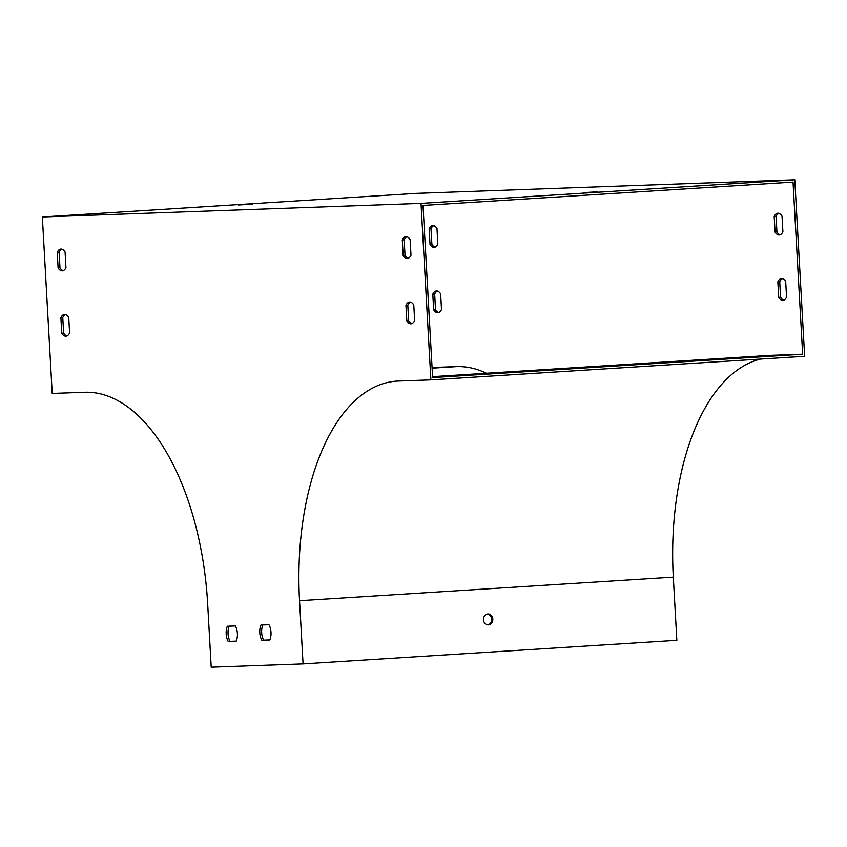 <?xml version="1.0" encoding="UTF-8"?>
<svg xmlns="http://www.w3.org/2000/svg" width="847" height="847" viewBox="0 0 847 847"><rect width="100%" height="100%" fill="white"/><g stroke="black" fill="none" stroke-linecap="round" stroke-linejoin="round"><path stroke-width="1.27" d="M421.012 203.396L794.782 179.808L416.121 193.381L42.35 216.97L52.218 393.453L84.711 392.288A216.049 110.946 86.4 0 1 207.674 604.006L211.21 667.192L303.067 663.9L299.542 600.714A216.049 110.946 -93.6 0 1 396.841 381.118A216.049 110.946 -93.6 0 1 398.386 381.044L430.879 379.88L421.012 203.396L42.35 216.97M252.586 204.159L238.409 205.006L252.586 204.159M597.633 191.793L583.467 192.629L597.633 191.793M793.036 182.105L423.002 205.45L432.626 377.582L802.66 354.226L793.036 182.105M432.573 376.671L768.61 355.465A218.23 112.069 86.4 0 1 770.167 355.391L802.66 354.226M598.035 366.603L606.283 366.2L598.035 366.603M794.782 179.808L804.65 356.291L430.879 379.88M229.209 626.155A10.916 5.601 -93.6 0 0 230.077 641.359L236.239 641.137M408.254 258.25A10.916 5.601 86.4 0 1 405.025 255.371L404.157 239.817A10.916 5.601 86.4 0 1 406.899 236.779M63.207 270.617A10.916 5.601 86.4 0 1 59.978 267.747L59.099 252.184A10.916 5.601 86.4 0 1 61.852 249.145M66.86 335.984A10.916 5.601 86.4 0 1 63.631 333.104L62.763 317.551A10.916 5.601 86.4 0 1 65.505 314.512M411.907 323.618A10.916 5.601 86.4 0 1 408.678 320.738L407.809 305.174A10.916 5.601 86.4 0 1 410.551 302.135M262.814 624.959A10.916 5.601 -93.6 0 0 263.692 640.152L269.844 639.93M227.356 626.229A10.916 5.601 -93.6 0 0 228.214 641.475L236.218 641.19A10.916 5.601 -93.6 0 0 235.36 625.933L227.356 626.229M410.996 255.212L410.128 239.648A10.916 5.601 -93.6 0 0 405.957 236.684A10.916 5.601 -93.6 0 0 402.283 239.934L403.161 255.498A10.916 5.601 -93.6 0 0 407.333 258.462A10.916 5.601 -93.6 0 0 410.996 255.212M65.95 267.578L65.081 252.025A10.916 5.601 -93.6 0 0 60.899 249.05A10.916 5.601 -93.6 0 0 57.236 252.3L58.104 267.864A10.916 5.601 -93.6 0 0 62.276 270.839A10.916 5.601 -93.6 0 0 65.95 267.578M69.602 332.945L68.734 317.381A10.916 5.601 -93.6 0 0 64.563 314.417A10.916 5.601 -93.6 0 0 60.889 317.667L61.757 333.231A10.916 5.601 -93.6 0 0 65.928 336.195A10.916 5.601 -93.6 0 0 69.602 332.945M414.649 320.579L413.781 305.015A10.916 5.601 -93.6 0 0 409.609 302.051A10.916 5.601 -93.6 0 0 405.946 305.301L406.814 320.854A10.916 5.601 -93.6 0 0 410.986 323.829A10.916 5.601 -93.6 0 0 414.649 320.579M260.971 625.022A10.916 5.601 -93.6 0 0 261.818 640.268L269.822 639.983A10.916 5.601 -93.6 0 0 268.965 624.737L260.971 625.022M778.806 213.306A10.916 5.601 -93.6 0 0 776.064 216.345L776.932 231.909A10.916 5.601 -93.6 0 0 780.161 234.778M433.749 225.683A10.916 5.601 -93.6 0 0 431.007 228.722L431.875 244.275A10.916 5.601 -93.6 0 0 435.104 247.155M760.553 359.075A216.049 110.946 -93.6 0 0 673.312 577.125L676.848 640.311L303.067 663.9M437.401 291.04A10.916 5.601 -93.6 0 0 434.659 294.078L435.527 309.642A10.916 5.601 -93.6 0 0 438.757 312.511M782.459 278.674A10.916 5.601 -93.6 0 0 779.716 281.712L780.585 297.265A10.916 5.601 -93.6 0 0 783.814 300.145M775.058 232.025A10.916 5.601 -93.6 0 0 779.229 234.99A10.916 5.601 -93.6 0 0 782.903 231.739L782.035 216.186A10.916 5.601 -93.6 0 0 777.864 213.211A10.916 5.601 -93.6 0 0 774.19 216.461L775.058 232.025L776.932 231.909M430.011 244.391A10.916 5.601 -93.6 0 0 434.183 247.366A10.916 5.601 -93.6 0 0 437.846 244.116L436.978 228.552A10.916 5.601 -93.6 0 0 432.806 225.588A10.916 5.601 -93.6 0 0 429.143 228.838L430.011 244.391L431.875 244.275M432.065 367.513L456.491 366.635A218.23 112.069 86.4 0 1 486.432 373.273M433.664 309.758A10.916 5.601 -93.6 0 0 437.835 312.723A10.916 5.601 -93.6 0 0 441.509 309.473L440.631 293.92A10.916 5.601 -93.6 0 0 436.459 290.945A10.916 5.601 -93.6 0 0 432.796 294.195L433.664 309.758L435.527 309.642M778.711 297.392A10.916 5.601 -93.6 0 0 782.893 300.357A10.916 5.601 -93.6 0 0 786.556 297.106L785.688 281.543A10.916 5.601 -93.6 0 0 781.516 278.578A10.916 5.601 -93.6 0 0 777.842 281.829L778.711 297.392L780.585 297.265M487.83 613.98A5.453 4.68 87.9 0 0 483.457 619.655A5.453 4.68 87.9 0 0 488.327 624.874A5.453 4.68 87.9 0 0 492.806 619.252A5.453 4.68 87.9 0 0 487.936 613.969A5.453 4.68 87.9 0 0 487.83 613.98M487.766 624.853A5.453 4.68 87.9 0 0 491.684 619.295A5.453 4.68 87.9 0 0 487.374 614.033M431.007 228.722L429.143 228.838M59.978 267.747L58.104 267.864M59.099 252.184L57.236 252.3M776.064 216.345L774.19 216.461M405.025 255.371L403.161 255.498M404.157 239.817L402.283 239.934M228.214 641.475L230.077 641.359M434.659 294.078L432.796 294.195M63.631 333.104L61.757 333.231M62.763 317.551L60.889 317.667M779.716 281.712L777.842 281.829M408.678 320.738L406.814 320.854M407.809 305.174L405.946 305.301M261.818 640.268L263.692 640.152M770.167 355.391L432.573 376.693M456.491 366.635L432.097 368.18M673.312 577.125L299.542 600.714"/></g></svg>
